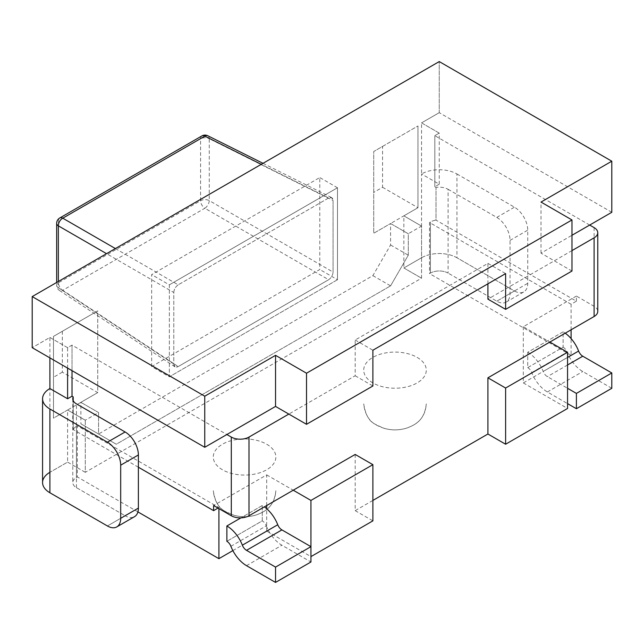 <?xml version="1.0" encoding="UTF-8"?>
<svg xmlns="http://www.w3.org/2000/svg" width="644" height="644" viewBox="0 0 644 644"><rect width="100%" height="100%" fill="white"/><g stroke="black" fill="none" stroke-linecap="round" stroke-linejoin="round"><path stroke-width="0.48" stroke-dasharray="3.22 2.42" d="M328.641 279.721C331.306 277.862 332.779 275.31 333.061 272.066L209.268 200.598A6.255 3.357 -60 0 1 204.848 208.254L328.641 279.721L178.203 366.573L62.766 290.283L204.848 208.254A6.255 3.614 -120 0 1 200.582 200.678A6.255 3.614 180 0 1 209.268 200.598L209.268 138.71L333.061 200.534L333.061 272.066C332.779 275.31 331.306 277.862 328.641 279.721L178.203 366.573L174.967 366.822L173.783 364.021L173.783 292.497L106.534 253.664M115.373 248.56L178.203 284.833C175.538 286.701 174.065 289.253 173.783 292.497L173.783 364.021C174.065 366.943 175.538 367.788 178.203 366.573M333.061 272.066L333.061 200.534L331.652 197.611L328.641 197.982L261.263 164.333M328.641 197.982L178.203 284.833L328.641 197.982C331.306 196.766 332.779 197.619 333.061 200.534M230.89 546.281L266.286 525.842A6.569 3.792 60 0 0 262.269 520.859L226.873 541.298L262.269 520.859L262.269 505.54A25.341 14.627 60 0 1 264.362 506.884M262.269 505.54L240.937 517.856L262.269 505.54L262.269 520.859M266.286 525.842A25.575 14.764 -120 0 0 281.911 545.226L310.939 561.987M563.13 331.837L527.734 352.268L527.734 367.595L563.13 347.164L563.13 331.837L527.734 352.268L527.734 367.595L563.13 347.164L563.13 331.837A25.341 14.627 60 0 1 565.223 333.181M527.734 352.268A25.341 14.627 60 0 1 543.214 371.475A6.81 3.928 -120 0 0 547.376 376.635L567.557 388.292M563.13 347.164A6.569 3.792 60 0 1 567.147 352.139A25.575 14.764 -120 0 0 582.772 371.532L611.8 388.292M527.734 367.595A6.569 3.792 60 0 1 531.751 372.578A25.575 14.764 -120 0 0 547.376 391.963L567.557 403.619M571.099 329.792L571.099 304.25L576.404 301.183L436.012 220.127L436.012 187.428A12.518 7.229 180 0 1 448.095 189.296L448.095 273.088A12.518 7.229 -0 0 0 430.401 273.088L430.401 221.995A12.518 7.229 180 0 1 436.012 220.127L436.012 187.428L434.821 186.744L439.248 184.192L421.546 173.969L421.546 257.761L403.852 267.976L403.852 215.861L417.964 207.722L417.964 125.974L373.721 151.517L373.721 233.265L390.578 223.524L390.578 244.986L372.884 275.64L98.564 434.016L80.87 423.792L80.87 402.339L97.727 392.599L97.727 310.859L53.484 336.401L53.484 418.149L67.596 410.003L67.596 462.11L49.894 472.326L49.894 388.541M403.852 267.976L421.546 278.192L403.852 267.976L421.546 257.761A25.027 14.45 180 0 1 456.942 257.761L514.459 290.967L496.766 301.183L448.095 273.088L496.766 301.183A18.773 10.835 -120 0 0 506.152 302.117A18.773 10.835 -120 0 0 510.04 293.519L510.04 240.389A18.773 10.835 -120 0 0 496.766 217.398L448.095 189.296M456.942 173.969L514.459 207.183A18.773 10.835 -120 0 1 527.734 230.166L527.734 283.304A18.773 10.835 -120 0 1 523.846 291.893A18.773 10.835 -120 0 1 514.459 290.967L456.942 257.761L456.942 173.969A25.027 14.45 0 0 0 421.546 173.969L421.546 122.883L439.248 133.099L439.248 184.192M49.894 357.887L49.894 337.456L32.2 347.671L49.894 337.456L67.596 347.671L72.023 345.12L72.023 370.662L72.023 345.12L226.873 434.523M611.8 212.287L439.248 112.668L439.248 61.574L439.248 112.668L421.546 122.883L439.248 133.099L434.821 135.651L439.248 133.099M151.662 366.573L151.662 274.618L319.786 177.551L319.786 269.506L151.662 366.573L169.356 376.796L169.356 284.833L151.662 274.618M390.578 244.986L408.28 255.201L390.578 285.856L116.266 444.231L98.564 434.016L98.564 412.554L85.29 420.218L67.596 410.003L80.87 402.339L98.564 412.554L98.564 434.016L116.266 444.231L80.87 423.792M372.884 275.64L390.578 285.856L116.266 444.231M390.578 285.856L408.28 255.201L408.28 233.748L390.578 223.524L403.852 215.861L421.546 226.084L408.28 233.748L390.578 223.524L373.721 233.265L373.721 151.517L382.568 146.413L382.568 187.283L373.721 192.395M421.546 278.192L421.546 226.084L421.546 278.192L85.29 472.326L85.29 420.218L67.596 410.003L53.484 418.149L53.484 336.401L97.727 310.859L53.484 336.401L53.484 418.149M169.356 284.833L337.488 187.766L337.488 279.721L169.356 376.796L169.356 284.833L337.488 187.766L337.488 279.721L319.786 269.506M337.488 187.766L319.786 177.551M42.568 482.549A25.027 14.45 180 0 1 49.894 472.326L67.596 462.11L85.29 472.326L85.29 420.218M138.388 467.222L73.207 429.588L73.207 400.632L73.207 429.588A12.518 7.229 180 0 1 76.443 426.352L76.443 477.437A12.518 7.229 -0 0 0 72.78 482.549A12.518 7.229 -0 0 0 76.443 487.653L125.113 515.755L107.419 525.971L125.113 515.755A18.773 10.835 -120 0 0 134.499 516.681M67.596 368.11L67.596 347.671L72.023 345.12M434.821 186.744L434.821 135.651L434.821 186.744L436.012 187.428M62.331 331.298L62.331 372.168L97.727 392.599L97.727 310.859M98.564 412.554L80.87 402.339L97.727 392.599M62.331 372.168L53.484 377.279M382.568 146.413L417.964 125.974L373.721 151.517L373.721 233.265M382.568 187.283L417.964 207.722L417.964 125.974M421.546 226.084L403.852 215.861L417.964 207.722M417.127 357.38A31.282 18.064 180 0 1 426.288 370.155A31.282 18.064 180 0 1 406.976 386.843A31.282 18.064 180 0 1 372.884 382.922A31.282 18.064 180 0 1 363.715 370.155A31.282 18.064 180 0 1 383.027 353.467A31.282 18.064 180 0 1 417.127 357.38M576.404 301.183L576.404 296.071L594.106 306.294A12.518 7.229 180 0 1 597.769 311.398M576.404 296.071L523.314 326.725L549.855 342.053M523.314 326.725L523.314 382.922L571.099 355.335L571.099 338.591M67.596 462.11L85.29 472.326M421.546 257.761A25.027 14.45 180 0 1 456.942 257.761M496.766 301.183L514.459 290.967M448.095 273.088A12.518 7.229 -0 0 0 430.401 273.088L429.516 273.595L429.516 222.502L430.401 221.995A12.518 7.229 180 0 1 436.012 220.127M571.099 355.335L429.516 273.595M523.314 382.922L567.557 408.465M355.182 454.447L355.182 510.644L372.884 500.428M355.182 510.644L372.884 520.859M232.87 550.612L266.697 531.083L310.939 556.625L310.939 546.659M137.905 511.899L77.328 476.93L76.443 477.437A12.518 7.229 -0 0 0 76.443 487.653L125.113 515.755M222.454 469.774A31.282 18.064 180 0 1 213.285 456.999A31.282 18.064 180 0 1 232.597 440.319A31.282 18.064 180 0 1 266.697 444.231A31.282 18.064 180 0 1 275.857 456.999A31.282 18.064 180 0 1 256.545 473.686A31.282 18.064 180 0 1 222.454 469.774M408.28 255.201L408.28 233.748M589.679 225.062L434.821 135.651M571.977 250.605L554.283 260.82L541.008 253.156L571.977 235.277M571.977 271.035L554.283 260.82L487.919 299.138M541.008 253.156L541.008 202.071M487.919 283.811L487.919 263.372L355.182 340.008L355.182 375.766L288.818 414.084M439.248 112.668L421.546 122.883M430.401 273.088L430.401 221.995M571.099 304.25L429.516 222.502M487.919 263.372L505.612 273.595M355.182 340.008L372.884 350.223M218.912 508.599L218.912 507.577L77.328 425.837L77.328 476.93M266.697 505.532L266.697 474.886L213.599 505.532M266.697 474.886L293.237 490.213M73.207 429.588A12.518 7.229 180 0 1 76.443 426.352L77.328 425.837M218.912 507.577L218.026 508.092M266.697 531.083L266.697 508.728M49.894 337.456L67.596 347.671M355.182 375.766L372.884 385.989M76.443 426.352L76.443 477.437M178.203 284.833C175.538 286.701 174.065 289.253 173.783 292.497M337.488 279.721L169.356 376.796M59.795 217.962A6.255 3.614 -120 0 0 58.499 220.828L200.582 138.798A6.255 3.614 180 0 1 209.268 138.71A6.255 3.606 -63.5 0 0 207.795 135.755M201.878 135.932A6.255 3.614 60 0 0 200.582 138.798L200.582 200.678L58.499 282.716L58.499 220.828A6.255 3.614 180 0 0 56.664 223.379M174.967 366.822L59.473 290.484A6.255 3.606 -56.5 0 0 62.766 290.283A6.255 3.614 60 0 1 58.499 282.716A6.255 3.614 180 0 0 56.664 285.268A6.255 6.255 0 0 0 59.473 290.484A6.255 3.606 -56.5 0 1 58.346 287.731L173.783 364.021M58.346 281.484L58.346 287.731A6.255 3.614 180 0 1 56.664 285.268L56.664 282.458M246.515 565.665L281.911 545.226M567.557 357.428L543.214 371.475M567.557 364.987L547.376 376.635M531.751 372.578L567.147 352.139M547.376 391.963L582.772 371.532M496.766 217.398L514.459 207.183M510.04 240.389L527.734 230.166M510.04 293.519L527.734 283.304M76.443 487.653L76.443 403.869M594.106 227.614L594.106 306.294M263.01 163.326L331.652 197.611M72.78 398.757L72.78 482.549M506.152 302.117L523.846 291.893M213.285 490.72C214.975 501.507 218.751 508.269 224.595 510.998L232.782 514.918C240.598 517.309 248.423 517.325 256.24 514.959C265.529 511.658 274.763 505.854 275.857 490.72C274.086 507.569 264.523 511.859 256.014 515.031C245.742 518.05 235.857 517.076 226.342 512.085C219.057 508.454 214.71 501.579 213.301 491.477M363.715 403.869C365.406 414.656 369.181 421.418 375.025 424.146L383.212 428.067C391.029 430.458 398.853 430.474 406.678 428.107C415.96 424.807 425.193 419.002 426.288 403.869C424.517 420.717 414.953 425.008 406.445 428.18C396.173 431.206 386.287 430.224 376.772 425.233C369.487 421.603 365.14 414.728 363.731 404.625"/><path stroke-width="0.97" d="M264.362 506.884A25.341 14.627 60 0 1 277.749 524.739L242.353 545.178A25.341 14.627 60 0 0 226.873 525.971L240.937 517.856L226.873 525.971L226.873 541.298A6.569 3.792 60 0 1 230.89 546.281A25.575 14.764 -120 0 0 246.515 565.665L275.543 582.426L310.939 561.987L310.939 546.659L275.543 567.098L275.543 582.426M242.353 545.178A6.81 3.928 -120 0 0 246.515 550.338L275.543 567.098M277.749 524.739A6.81 3.928 -120 0 0 281.911 529.899L310.939 546.659L310.939 500.428L372.884 464.662L372.884 520.859L310.939 556.625M565.223 333.181A25.341 14.627 60 0 1 578.61 351.044A6.81 3.928 -120 0 0 582.772 356.204L611.8 372.965L576.404 393.395L576.404 408.723L611.8 388.292L611.8 372.965M567.557 388.292L576.404 393.395M567.557 403.619L576.404 408.723M49.894 408.98L49.894 492.765L107.419 525.971A18.773 10.835 -120 0 0 116.797 526.905A18.773 10.835 -120 0 0 120.686 518.307L120.686 465.177A18.773 10.835 -120 0 0 107.419 442.186L49.894 408.98A25.027 14.45 0 0 1 42.568 398.757A25.027 14.45 0 0 1 49.894 388.541L49.894 357.887M226.873 434.523L275.543 406.42L288.818 414.084L248.995 437.075L248.995 515.755A12.518 7.229 180 0 1 231.301 515.755L231.301 437.075L226.873 434.523L204.752 447.29L32.2 347.671L32.2 296.586L439.248 61.574L611.8 161.201L541.008 202.071L571.977 219.95L306.512 373.214L275.543 355.335L204.752 396.205L32.2 296.586L439.248 61.574M107.419 525.971L49.894 492.765A25.027 14.45 180 0 1 42.568 482.549L42.568 398.757M116.797 526.905L134.499 516.681A18.773 10.835 -120 0 0 138.388 508.092L138.388 454.962A18.773 10.835 -120 0 0 125.113 431.971L76.443 403.869A12.518 7.229 180 0 1 72.78 398.757A12.518 7.229 180 0 1 73.207 396.889L73.207 400.632L73.207 396.889L72.023 396.205L73.207 396.889M49.894 388.541L67.596 398.757L67.596 368.11M67.596 398.757L72.023 396.205L72.023 370.662L72.023 396.205M597.769 232.726L597.769 311.398A12.518 7.229 180 0 1 594.106 316.51L594.106 237.829A12.518 7.229 0 0 0 597.769 232.726A12.518 7.229 0 0 0 594.106 227.614L589.679 225.062L611.8 212.287L611.8 161.201M372.884 500.428L487.919 434.016L487.919 377.811L594.106 316.51M571.099 338.591L571.099 329.792M49.894 492.765A25.027 14.45 180 0 1 49.894 472.326M487.919 434.016L505.612 444.231L567.557 408.465L567.557 352.268L549.855 342.053M137.905 511.899L218.912 558.67L232.87 550.612M594.106 237.829L571.977 250.605M571.977 235.277L589.679 225.062M288.818 414.084L306.512 424.307L306.512 373.214M306.512 424.307L372.884 385.989L372.884 350.223L505.612 273.595L505.612 309.353L571.977 271.035L571.977 219.95M487.919 283.811L487.919 299.138L505.612 309.353M248.995 515.755L355.182 454.447L372.884 464.662M487.919 377.811L505.612 388.034L567.557 352.268M505.612 444.231L505.612 388.034M218.912 558.67L218.912 508.599M218.026 508.092L213.599 510.644L213.599 505.532L231.301 515.755M293.237 490.213L310.939 500.428M213.599 510.644L138.388 467.222M226.873 525.971L226.873 541.298M266.697 508.728L266.697 505.532M275.543 406.42L275.543 355.335M204.752 447.29L204.752 396.205M32.2 347.671L32.2 296.586M231.301 437.075A12.518 7.229 0 0 0 248.995 437.075M106.534 253.664L58.346 225.843L58.346 281.484M261.263 164.333L204.848 136.158L62.766 218.187A6.255 3.614 -120 0 0 59.795 217.962A6.255 6.255 0 0 0 56.664 223.379A6.255 3.614 180 0 0 58.346 225.843A6.255 3.864 -60 0 1 62.766 218.187L115.373 248.56M207.795 135.755A6.255 6.255 0 0 0 201.878 135.932A6.255 3.614 60 0 1 204.848 136.158A6.255 3.606 -63.5 0 1 207.795 135.755L263.01 163.326M281.911 529.899L246.515 550.338M578.61 351.044L567.557 357.428M582.772 356.204L567.557 364.987M138.388 454.962L120.686 465.177M125.113 431.971L107.419 442.186M138.388 508.092L120.686 518.307M56.664 282.458L56.664 223.379M59.795 217.962L201.878 135.932"/></g></svg>
